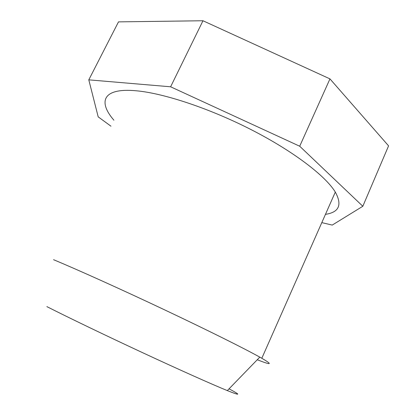 <?xml version="1.0" encoding="UTF-8"?>
<svg xmlns="http://www.w3.org/2000/svg" width="415" height="415" viewBox="0 0 415 415"><rect width="100%" height="100%" fill="white"/><g stroke="black" fill="none" stroke-linecap="round" stroke-linejoin="round"><path stroke-width="0.62" d="M321.801 222.627L332.244 225.08L362.824 206.265L388.575 145.862L329.961 78.886L202.977 20.75L118.493 21.876L88.794 79.846L98.194 116.864L110.971 126.196M229.044 388.829C241.188 395.324 240.612 395.915 227.327 390.603C212.553 384.596 179.918 370.04 142.568 352.667C105.228 335.294 67.614 317.169 46.854 306.612M257.259 359.753C271.576 365.356 273.096 364.863 261.818 358.27L259.8 357.133C244.565 348.621 207.982 330.361 164.817 309.953C121.673 289.551 77.652 269.724 53.556 259.697M362.824 206.265L299.708 146.225L170.617 86.792L88.794 79.846M170.617 86.792L202.977 20.75M113.918 120.226C97.888 101.717 102.489 87.544 136.592 90.812C164.065 93.328 210.187 108.606 251.993 130.077C293.82 151.553 325.666 176.105 335.31 192.078C342.365 204.896 339.086 212.319 325.464 214.348M299.708 146.225L329.961 78.886M227.327 390.603L259.8 357.133M261.818 358.27L335.31 192.078"/></g></svg>
